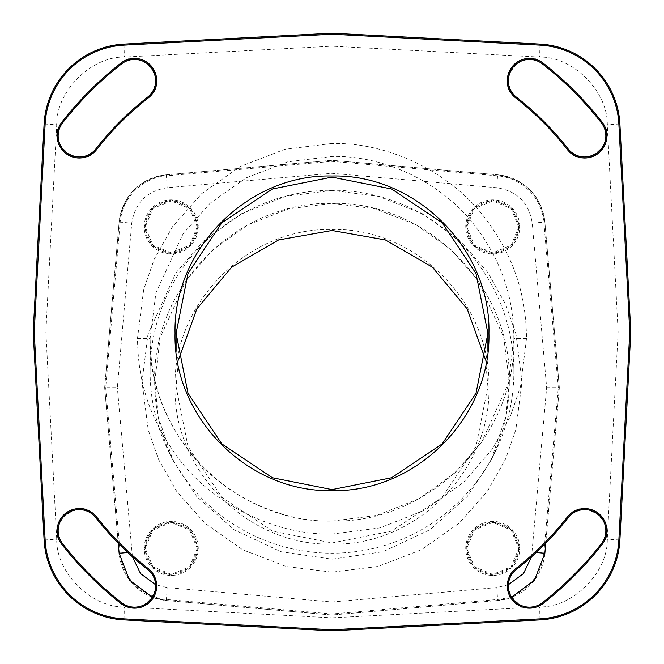 <?xml version="1.0" encoding="UTF-8"?>
<svg xmlns="http://www.w3.org/2000/svg" width="664" height="664" viewBox="0 0 664 664"><rect width="100%" height="100%" fill="white"/><g stroke="black" fill="none" stroke-linecap="round" stroke-linejoin="round"><path stroke-width="0.5" stroke-dasharray="3.32 2.49" d="M118.267 543.252L104.655 387.66L119.138 222.033A51.966 51.966 0 0 1 166.382 174.798L332 160.306L497.618 174.798C524.759 179.155 540.513 194.901 544.862 222.033L559.345 387.66L544.862 553.278A51.966 51.966 0 0 1 497.618 600.513L332 615.005L166.382 600.513L152.396 597.301L166.382 600.513A51.966 51.966 0 0 1 119.138 553.278L104.655 387.66L117.354 387.66L131.746 223.17C135.008 202.819 146.819 191.008 167.17 187.738L332 173.321L496.83 187.738C517.181 191.008 528.992 202.819 532.254 223.17L546.646 387.66L531.573 556.756M105.692 387.66L104.655 387.66L119.138 222.033C123.487 194.901 139.241 179.155 166.382 174.798L332 160.306L497.618 174.798A51.966 51.966 0 0 1 544.862 222.033L559.345 387.66L558.308 387.66L543.824 553.187A50.929 50.929 0 0 1 497.527 599.476L332 613.959L166.473 599.476A50.929 50.929 0 0 1 120.176 553.187L105.692 387.66L120.176 222.125A50.929 50.929 0 0 1 166.473 175.835L332 161.352L497.527 175.835A50.929 50.929 0 0 1 543.824 222.125L558.308 387.66M142.021 381.983L154.67 381.958L158.173 416.776L173.138 460.584L196.801 496.606L234.077 529.731L280.889 551.693L332 559.179L383.169 551.676L430.023 529.664L467.265 496.523L490.862 460.584L505.835 416.735L509.329 381.958L503.744 337.287L477.466 279.801L451.229 249.822L415.979 224.739L375.284 208.811L332 203.325L288.599 208.845L247.805 224.855L212.522 250.046L186.352 280.059L160.207 337.453L154.67 381.958C152.048 286.931 236.915 201.233 332 203.383L332 190.394L285.487 196.378L241.762 213.601L203.972 240.625L175.96 272.796L147.964 334.291L142.021 381.983L148.221 429.907L158.588 459.446L176.748 491.443L204.993 523.307L242.667 549.759L285.985 566.467L332 572.16L378.156 566.433L421.582 549.626L459.297 523.049L487.459 491.144L505.528 459.181L515.828 429.716L521.979 381.983L515.994 334.116L505.802 304.61L487.849 272.522L459.762 240.385L422.005 213.468L378.38 196.345L332 190.394L332 161.352M508.383 584.735L496.83 587.574L497.618 600.513L511.604 597.301L497.618 600.513L332 615.005L332 559.179M198.262 226.897L190.344 245.987L171.246 253.914L152.139 245.987L144.221 226.897L152.139 207.807L171.246 199.881L190.344 207.807L198.262 226.897A27.025 27.025 0 0 1 171.237 253.922A27.025 27.025 0 0 1 144.221 226.897A27.025 27.025 0 0 1 171.237 199.872A27.025 27.025 0 0 1 198.262 226.897M198.262 548.414L190.344 567.504L171.246 575.431L152.139 567.504L144.221 548.414L152.139 529.324L171.246 521.398L190.344 529.324L198.262 548.414A27.025 27.025 0 0 1 171.237 575.439A27.025 27.025 0 0 1 144.221 548.414A27.025 27.025 0 0 1 171.237 521.389A27.025 27.025 0 0 1 198.262 548.414M150.122 371.716A181.878 181.48 180 0 1 332 190.236A181.878 181.48 180 0 1 495.078 452.076A181.878 181.48 180 0 1 150.122 371.716L150.122 338.441L155.932 292.724L183.09 233.811L210.106 203.234L246.228 177.836L287.819 161.825L332 156.447C386.689 155.202 443.187 184.517 473.93 224.498C509.429 270.289 513.438 311.873 513.878 338.441L508.217 383.593L481.79 441.934L455.155 472.726L419.009 498.739L376.87 515.397L332 521.115C276.398 522.269 219.037 491.377 189.082 451.288C154.33 405.372 150.637 365.009 150.122 338.441C147.632 435.758 234.633 523.365 332 521.091L332 534.08C272.464 535.217 211.144 502.075 179.114 459.181C141.971 410.053 138.021 366.86 137.473 338.441L143.681 289.529L154.197 259.3L172.715 226.474L201.59 193.747L240.219 166.523L284.723 149.325L332 143.482L332 46.189L124.351 57.071C90.943 56.374 56.008 91.674 56.73 124.691L45.866 332L56.73 539.309C56.017 572.36 90.968 607.626 124.351 606.929L139.042 607.693C157.003 604.937 163.037 578.958 148.163 568.558L147.541 569.388C169.785 585.092 142.245 620.45 121.553 602.655C99.509 585.424 79.871 565.786 62.64 543.741C44.837 523.066 80.219 495.502 95.906 517.754C111.012 537.068 128.227 554.282 147.541 569.388M519.779 548.414L511.861 567.504L492.754 575.431L473.656 567.504L465.738 548.414L473.656 529.324L492.754 521.398L511.861 529.324L519.779 548.414A27.025 27.025 0 0 1 492.763 575.439A27.025 27.025 0 0 1 465.738 548.414A27.025 27.025 0 0 1 492.763 521.389A27.025 27.025 0 0 1 519.779 548.414M519.779 226.897L511.861 245.987L492.754 253.914L473.656 245.987L465.738 226.897L473.656 207.807L492.754 199.881L511.861 207.807L519.779 226.897A27.025 27.025 0 0 1 492.763 253.922A27.025 27.025 0 0 1 465.738 226.897A27.025 27.025 0 0 1 492.763 199.872A27.025 27.025 0 0 1 519.779 226.897M513.878 371.716L513.878 338.441C516.368 435.758 429.367 523.365 332 521.091M332 156.447L332 143.482C390.556 142.262 450.964 173.727 483.824 216.506C521.771 265.517 526.062 310.013 526.527 338.441L520.476 386.755L510.276 416.56L492.223 449.171L463.754 482.13L425.101 510.002L380.015 527.888L332 534.08L332 617.81L524.958 607.693C506.997 604.937 500.963 578.958 515.837 568.558C535.084 553.502 552.232 536.346 567.28 517.098L568.094 517.754C583.78 495.502 619.163 523.066 601.36 543.741C584.129 565.786 564.491 585.424 542.446 602.655C521.755 620.45 494.215 585.092 516.459 569.388C535.773 554.282 552.987 537.068 568.094 517.754M524.958 607.693L536.246 607.104L543.102 603.46C565.213 586.171 584.909 566.475 602.19 544.372C620.832 522.717 583.797 493.767 567.28 517.098M536.246 607.104L539.649 606.929C573.057 607.626 607.992 572.326 607.269 539.309L618.134 332L607.269 124.691C607.983 91.64 573.032 56.374 539.649 57.071L332 46.189L332 33.2L121.553 44.264M515.837 98.031C535.084 113.087 552.232 130.244 567.28 149.491C583.797 172.823 620.832 143.872 602.19 122.218C584.909 100.115 565.213 80.419 543.102 63.121C521.431 44.422 492.447 81.539 515.837 98.031L516.459 97.201C494.215 81.498 521.755 46.14 542.446 63.935C564.491 81.166 584.129 100.803 601.36 122.848C619.163 143.524 583.78 171.088 568.094 148.836C552.987 129.522 535.773 112.307 516.459 97.201M109.518 46.131L94.927 50.912M93.499 51.543L81.357 58.324M81.025 58.54L68.99 68.45M68.633 68.799L58.407 81.224M57.926 81.954L51.584 93.416M50.829 95.126L46.098 109.668M44.222 122.101L33.2 332L44.222 541.957M121.62 619.744L332 630.8L542.446 619.736M619.778 541.899L630.8 332L619.778 122.043M542.38 44.256L332 33.2M617.902 109.66L613.163 95.11M612.391 93.367L606.066 81.938M605.576 81.207L595.351 68.782M595.002 68.433L582.959 58.532M582.635 58.316L570.451 51.526M569.065 50.912L554.473 46.123M630.8 332L618.134 332M554.481 617.869L569.073 613.088M570.5 612.457L582.643 605.676M582.975 605.46L595.01 595.55M595.367 595.201L605.593 582.776M606.074 582.046L612.415 570.583M613.171 568.874L617.902 554.332M332 630.8L332 617.81L139.042 607.693M148.163 568.558C128.916 553.502 111.768 536.346 96.72 517.098C80.203 493.767 43.168 522.717 61.81 544.372C79.091 566.475 98.787 586.171 120.898 603.46L127.754 607.104M96.72 149.491C111.768 130.244 128.916 113.087 148.163 98.031C171.553 81.539 142.569 44.422 120.898 63.121C98.787 80.419 79.091 100.115 61.81 122.218C43.168 143.872 80.203 172.823 96.72 149.491L95.906 148.836C80.219 171.088 44.837 143.524 62.64 122.848C79.871 100.803 99.509 81.166 121.553 63.935C142.245 46.14 169.785 81.498 147.541 97.201C128.227 112.307 111.012 129.522 95.906 148.836M33.2 332L45.866 332M46.098 554.34L50.837 568.89M51.609 570.633L57.934 582.062M58.424 582.793L68.649 595.218M68.998 595.566L81.041 605.468M81.365 605.684L93.549 612.474M94.935 613.088L109.527 617.877M485.608 360.046L487.899 386.722L475.997 446.581L442.149 497.286L391.569 531.109L332 542.961L272.431 531.109L221.851 497.286L188.003 446.581L176.101 386.722L178.392 360.046M332 229.512C415.697 227.312 491.069 302.626 488.936 386.797C491.069 470.967 415.697 546.273 332 544.073C248.303 546.273 172.93 470.967 175.064 386.797C172.93 302.626 248.303 227.312 332 229.512M166.473 599.476L166.382 600.513L332 615.005L332 613.959M546.646 387.66L559.345 387.66L545.733 543.252M518.742 548.414A25.979 25.979 0 0 1 492.763 574.401A25.979 25.979 0 0 1 466.775 548.414A25.979 25.979 0 0 1 492.763 522.435A25.979 25.979 0 0 1 518.742 548.414L511.122 566.79L492.729 574.401L474.37 566.765L466.775 548.414L474.37 530.063L492.729 522.435L511.122 530.038L518.742 548.414M518.742 226.897A25.979 25.979 0 0 1 492.763 252.876A25.979 25.979 0 0 1 466.775 226.897A25.979 25.979 0 0 1 492.763 200.918A25.979 25.979 0 0 1 518.742 226.897L511.122 245.273L492.729 252.876L474.37 245.248L466.775 226.897L474.37 208.546L492.729 200.918L511.122 208.521L518.742 226.897M197.225 226.897A25.979 25.979 0 0 1 171.237 252.876A25.979 25.979 0 0 1 145.258 226.897A25.979 25.979 0 0 1 171.237 200.918A25.979 25.979 0 0 1 197.225 226.897L189.63 245.248L171.27 252.876L152.878 245.273L145.258 226.897L152.878 208.521L171.27 200.918L189.63 208.546L197.225 226.897M197.225 548.414A25.979 25.979 0 0 1 171.237 574.401A25.979 25.979 0 0 1 145.258 548.414A25.979 25.979 0 0 1 171.237 522.435A25.979 25.979 0 0 1 197.225 548.414L189.63 566.765L171.27 574.401L152.878 566.79L145.258 548.414L152.878 530.038L171.27 522.435L189.63 530.063L197.225 548.414M497.527 175.835L496.83 187.738M120.176 222.125L119.138 222.033C123.496 194.892 139.241 179.147 166.382 174.798L166.473 175.835M166.382 174.798L167.17 187.738M496.83 587.574L332 601.991L167.17 587.574L155.617 584.735M132.427 556.756L117.354 387.66M154.67 381.958L154.67 381.958C154.812 409.58 160.962 435.791 173.138 460.584L168.922 452.076M521.979 381.983L509.329 381.958C511.952 286.931 427.085 201.233 332 203.383M526.527 338.441L513.878 338.441M543.102 63.121L542.446 63.935M567.28 149.491L568.094 148.836M602.19 122.218L601.36 122.848M539.99 44.098L539.649 57.071M619.902 124.01L607.269 124.691M619.902 539.99L607.269 539.309M539.99 619.902L539.649 606.929M543.102 603.46L542.446 602.655M515.837 568.558L516.459 569.388M602.19 544.372L601.36 543.741M124.01 619.902L124.351 606.929M120.898 603.46L121.553 602.655M120.898 63.121L121.553 63.935M148.163 98.031L147.541 97.201M61.81 122.218L62.64 122.848M61.81 544.372L62.64 543.741M96.72 517.098L95.906 517.754M137.473 338.441L150.122 338.441M124.01 44.098L124.351 57.071M44.098 124.01L56.73 124.691M44.098 539.99L56.73 539.309M119.138 222.033L131.746 223.17M119.138 553.278L120.176 553.187M127.754 552.489L131.746 552.141M166.382 600.513L167.17 587.574M536.246 552.489L532.254 552.141M543.824 553.187L544.862 553.278M497.618 600.513L497.527 599.476M497.618 174.798C524.759 179.147 540.504 194.892 544.862 222.033L532.254 223.17M544.862 222.033L543.824 222.125M495.078 452.076L490.862 460.584C503.038 435.791 509.188 409.58 509.329 381.958M176.101 351.306L176.101 386.722M487.899 351.306L487.899 386.722"/><path stroke-width="1" d="M601.36 122.848A341.827 341.827 0 0 0 542.446 63.935A21.107 21.107 0 0 0 512.816 67.57A21.107 21.107 0 0 0 516.459 97.201A299.605 299.605 0 0 1 568.094 148.836A21.107 21.107 0 0 0 597.724 152.479A21.107 21.107 0 0 0 601.36 122.848L602.182 122.201A342.865 342.865 0 0 0 543.086 63.113A22.153 22.153 0 0 0 512.002 66.931A22.153 22.153 0 0 0 515.812 98.023L516.459 97.201M515.812 98.023A298.568 298.568 0 0 1 567.272 149.475A22.153 22.153 0 0 0 598.364 153.293A22.153 22.153 0 0 0 602.182 122.201M332 34.237L124.06 45.135A83.407 83.407 0 0 0 45.135 124.06L34.237 332L45.135 539.94A83.407 83.407 0 0 0 124.06 618.865L332 629.762L539.94 618.865A83.407 83.407 0 0 0 618.865 539.94L629.762 332L618.865 124.06A83.407 83.407 0 0 0 539.94 45.135L332 34.237L332 33.2L124.01 44.098A84.444 84.444 0 0 0 44.098 124.01L33.2 332L34.237 332M332 176.018C415.697 173.81 491.069 249.124 488.936 333.295C491.069 417.465 415.697 492.779 332 490.571C248.303 492.779 172.93 417.465 175.064 333.295C172.93 249.124 248.303 173.81 332 176.018M148.188 568.567A298.568 298.568 0 0 1 96.728 517.107A22.153 22.153 0 0 0 65.636 513.289A22.153 22.153 0 0 0 61.818 544.38A342.865 342.865 0 0 0 120.914 603.476A22.153 22.153 0 0 0 151.998 599.658A22.153 22.153 0 0 0 148.188 568.567L147.541 569.388A21.107 21.107 0 0 1 151.184 599.019A21.107 21.107 0 0 1 121.553 602.655A341.827 341.827 0 0 1 62.64 543.741A21.107 21.107 0 0 1 66.275 514.11A21.107 21.107 0 0 1 95.906 517.754A299.605 299.605 0 0 0 147.541 569.388M96.728 149.475A298.568 298.568 0 0 1 148.188 98.023A22.153 22.153 0 0 0 151.998 66.931A22.153 22.153 0 0 0 120.914 63.113A342.865 342.865 0 0 0 61.818 122.201A22.153 22.153 0 0 0 65.636 153.293A22.153 22.153 0 0 0 96.728 149.475L95.906 148.836A299.605 299.605 0 0 1 147.541 97.201A21.107 21.107 0 0 0 151.184 67.57A21.107 21.107 0 0 0 121.553 63.935A341.827 341.827 0 0 0 62.64 122.848A21.107 21.107 0 0 0 66.275 152.479A21.107 21.107 0 0 0 95.906 148.836M567.272 517.107A298.568 298.568 0 0 1 515.812 568.567A22.153 22.153 0 0 0 512.002 599.658A22.153 22.153 0 0 0 543.086 603.476A342.865 342.865 0 0 0 602.182 544.38A22.153 22.153 0 0 0 598.364 513.289A22.153 22.153 0 0 0 567.272 517.107L568.094 517.754A299.605 299.605 0 0 1 516.459 569.388A21.107 21.107 0 0 0 512.816 599.019A21.107 21.107 0 0 0 542.446 602.655A341.827 341.827 0 0 0 601.36 543.741A21.107 21.107 0 0 0 597.724 514.11A21.107 21.107 0 0 0 568.094 517.754M121.553 44.264L109.518 46.131M94.927 50.912L93.499 51.543M58.407 81.224L57.926 81.954M51.584 93.416L50.829 95.126M46.098 109.668L44.222 122.101M33.2 332L44.098 539.99A84.444 84.444 0 0 0 124.01 619.902L332 630.8L332 629.762M332 630.8L539.99 619.902A84.444 84.444 0 0 0 619.902 539.99L630.8 332L629.762 332M630.8 332L619.902 124.01A84.444 84.444 0 0 0 539.99 44.098L332 33.2M619.778 122.043L617.902 109.66M613.163 95.11L612.391 93.367M606.066 81.938L605.576 81.207M570.451 51.526L569.065 50.912M554.473 46.123L542.38 44.256M542.446 619.736L554.481 617.869M569.073 613.088L570.5 612.457M605.593 582.776L606.074 582.046M612.415 570.583L613.171 568.874M617.902 554.332L619.778 541.899M44.222 541.957L46.098 554.34M50.837 568.89L51.609 570.633M57.934 582.062L58.424 582.793M93.549 612.474L94.935 613.088M109.527 617.877L121.62 619.744M332 177.122L391.569 188.983L442.149 222.797L475.997 273.502L487.899 333.361L476.013 393.196L442.174 443.909L391.586 477.74L332 489.6L272.414 477.74L221.826 443.909L187.987 393.196L176.101 333.361L188.003 273.502L221.851 222.797L272.431 188.983L332 177.122M178.392 360.046L196.843 308.86L231.661 267.144L278.631 239.928L332 230.483L385.369 239.928L432.339 267.144L467.157 308.86L485.608 360.046M127.754 552.489L119.138 553.278L129.447 580.062L152.396 597.301L129.447 580.062L119.138 553.278L118.267 543.252M545.733 543.252L544.862 553.278L534.553 580.062L511.604 597.301L534.553 580.062L544.862 553.278L536.246 552.489M155.617 584.735L140.552 573.605L132.427 556.756M531.573 556.756L523.448 573.605L508.383 584.735M567.272 149.475L568.094 148.836M124.06 45.135L124.01 44.098M44.098 124.01L45.135 124.06M45.135 539.94L44.098 539.99M124.01 619.902L124.06 618.865M539.94 618.865L539.99 619.902M619.902 539.99L618.865 539.94M618.865 124.06L619.902 124.01M539.99 44.098L539.94 45.135M602.182 544.38L601.36 543.741M543.086 603.476L542.446 602.655M515.812 568.567L516.459 569.388M61.818 122.201L62.64 122.848M120.914 63.113L121.553 63.935M148.188 98.023L147.541 97.201M96.728 517.107L95.906 517.754M61.818 544.38L62.64 543.741M120.914 603.476L121.553 602.655M543.086 63.113L542.446 63.935M176.101 333.361L176.101 351.306M487.899 333.361L487.899 351.306"/></g></svg>
